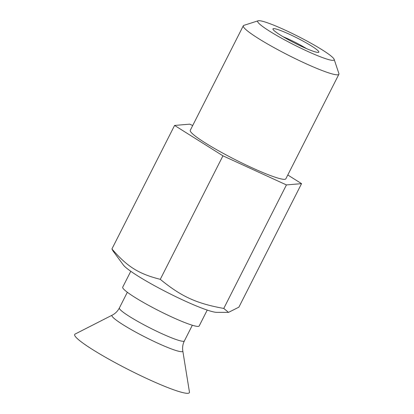 <?xml version="1.0" encoding="UTF-8"?>
<svg xmlns="http://www.w3.org/2000/svg" width="414" height="414" viewBox="0 0 414 414"><rect width="100%" height="100%" fill="white"/><g stroke="black" fill="none" stroke-linecap="round" stroke-linejoin="round"><path stroke-width="0.62" d="M283.067 36.717A21.435 2.344 -153.1 0 1 306.572 48.64M318.283 52.423A25.725 2.81 26.9 0 0 318.573 52.371A25.725 2.81 26.9 0 0 297.185 38.021A25.725 2.81 26.9 0 0 272.971 29.234A25.725 2.81 26.9 0 0 293.899 42.658A25.725 2.81 26.9 0 0 318.283 52.423M258.631 20.7A42.87 4.683 -153.1 0 1 299.265 36.981A42.87 4.683 -153.1 0 1 334.145 59.347A42.87 4.683 -153.1 0 1 333.192 60.356A42.87 4.683 -153.1 0 1 288.387 41.907A42.87 4.683 -153.1 0 1 258.145 20.788A42.87 4.683 -153.1 0 1 258.631 20.7M112.235 315.132L75.115 334.057A64.305 7.028 26.9 0 0 121.607 366.085A64.305 7.028 26.9 0 0 187.951 393.3A64.305 7.028 26.9 0 0 189.452 392.063L182.797 350.932A39.687 4.337 26.9 0 1 181.875 351.693A39.687 4.337 26.9 0 1 140.926 334.9A39.687 4.337 26.9 0 1 112.235 315.132C115.315 313.553 117.695 311.157 119.377 307.954A36.442 3.98 26.9 0 0 147.244 326.537A36.442 3.98 26.9 0 0 183.568 341.291A36.442 3.98 26.9 0 0 184.375 340.929C182.781 344.179 182.258 347.512 182.797 350.932M334.145 59.347L338.885 73.552A53.587 5.858 -153.1 0 1 338.885 74.272A53.587 5.858 -153.1 0 1 337.695 74.815A53.587 5.858 -153.1 0 1 284.283 53.116A53.587 5.858 -153.1 0 1 243.303 25.782A53.587 5.858 -153.1 0 1 243.882 25.357L258.145 20.788M338.885 74.272L285.862 178.786A53.587 5.858 -153.1 0 1 284.672 179.324A53.587 5.858 -153.1 0 1 231.26 157.625A53.587 5.858 -153.1 0 1 190.28 130.291L243.303 25.782M228.518 312.384L216.734 312.353A53.587 5.858 -153.1 0 1 171.179 294.401A53.587 5.858 -153.1 0 1 124.774 266.549A53.587 5.858 -153.1 0 1 123.325 264.965L113.012 250.956L111.925 248.954C127.289 266.73 138.664 273.877 160.28 279.336C181.43 296.626 196.365 303.467 223.767 308.435L228.518 312.384L238.899 307.152L301.558 183.64L286.431 184.923L223.767 308.435M286.431 184.923L222.939 155.824L160.28 279.336M287.792 174.987L301.558 183.64M222.939 155.824L174.584 125.437L111.925 248.954M174.584 125.437L189.715 124.153L192.701 125.525M207.233 310.081L199.186 325.947A42.87 4.683 -153.1 0 1 198.234 326.382A42.87 4.683 -153.1 0 1 155.504 309.02A42.87 4.683 -153.1 0 1 122.72 287.156L130.767 271.289M184.375 340.929L192.334 325.244M119.377 307.954L127.336 292.268"/></g></svg>

